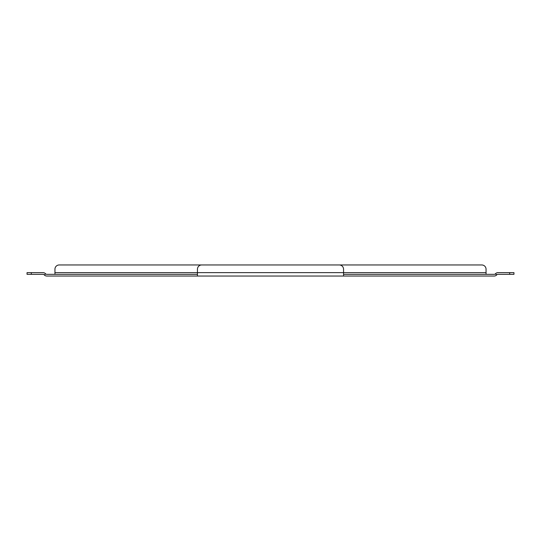 <?xml version="1.0" encoding="UTF-8"?>
<svg xmlns="http://www.w3.org/2000/svg" width="541" height="541" viewBox="0 0 541 541"><rect width="100%" height="100%" fill="white"/><g stroke="black" fill="none" stroke-linecap="round" stroke-linejoin="round"><path stroke-width="0.81" d="M509.69 274.334L509.69 272.63L513.95 272.63L513.95 274.334L498.004 274.334A1.704 1.704 0 0 0 496.8 274.835L496.591 275.038A3.408 3.408 0 0 1 494.183 276.038L46.817 276.038A3.408 3.408 0 0 1 44.409 275.038L45.613 273.834A1.704 1.704 0 0 0 46.817 274.334L197.445 274.334L197.445 276.038M496.8 274.835L495.387 273.834A1.704 1.704 0 0 1 494.183 274.334L343.555 274.334L343.555 276.038M31.31 274.334L27.05 274.334L27.05 272.63L31.31 272.63L31.31 274.334L42.996 274.334A1.704 1.704 0 0 1 44.2 274.835M31.31 272.63L42.996 272.63A3.408 3.408 0 0 1 45.403 273.631M495.597 273.631A3.408 3.408 0 0 1 498.004 272.63L509.69 272.63M197.445 274.334L197.445 269.222A4.26 4.26 0 0 1 201.705 264.962L339.295 264.962A4.26 4.26 0 0 1 343.555 269.222L343.555 274.334M486.055 274.334L486.055 269.222A4.26 4.26 0 0 0 481.794 264.962L59.206 264.962A4.26 4.26 0 0 0 54.945 269.222L54.945 274.334M44.409 275.038L45.613 273.834M496.591 275.038L495.387 273.834M54.945 272.63L486.055 272.63"/></g></svg>
